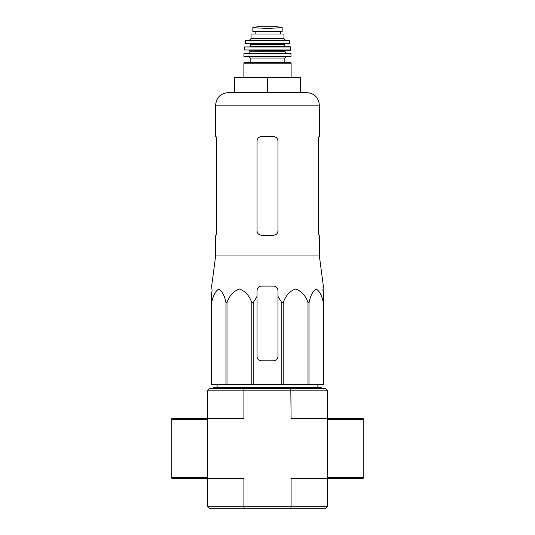 <?xml version="1.0" encoding="UTF-8"?>
<svg xmlns="http://www.w3.org/2000/svg" width="535" height="535" viewBox="0 0 535 535"><rect width="100%" height="100%" fill="white"/><g stroke="black" fill="none" stroke-linecap="round" stroke-linejoin="round"><path stroke-width="0.8" d="M212.061 290.558L211.285 296.37L212.061 290.558L211.666 286.078L215.618 255.977L319.382 255.977L323.334 286.078L322.939 290.558L323.715 296.37L323.715 302.683L323.013 286.078M211.285 302.683L211.285 384.752L281.818 384.752L281.818 302.683L277.966 296.37L277.966 290.558C277.698 287.837 276.207 286.345 273.479 286.078L261.521 286.078C258.8 286.339 257.302 287.837 257.034 290.558L257.034 296.37L257.034 290.558L257.034 296.37L253.182 302.683L251.791 302.683C249.43 295.715 245.311 291.16 239.426 289.014C233.534 291.087 229.388 295.641 226.994 302.683L225.971 302.683C224.613 295.715 222.232 291.16 218.835 289.014C215.431 291.087 213.037 295.641 211.659 302.683L211.285 302.683L211.285 296.37L211.285 356.343M281.818 302.683L283.209 302.683C285.603 295.641 289.749 291.087 295.641 289.014C301.526 291.16 305.645 295.715 308.006 302.683L309.029 302.683C310.407 295.641 312.801 291.087 316.205 289.014C319.602 291.16 321.983 295.715 323.341 302.683L323.715 302.683L323.715 384.752L323.341 384.752L323.341 302.683M277.966 296.37L277.966 356.343A4.487 4.487 0 0 1 273.479 360.831L261.521 360.831A4.487 4.487 0 0 1 257.034 356.343L257.034 296.37M281.818 384.752L323.341 384.752M211.659 384.752L211.659 302.683M225.971 384.752L225.971 302.683M226.994 384.752L226.994 302.683M251.791 384.752L251.791 302.683M253.182 384.752L253.182 302.683M283.209 384.752L283.209 302.683M308.006 384.752L308.006 302.683M309.029 384.752L309.029 302.683M207.694 506.752L243.906 506.752L243.906 478.35L207.694 478.35L207.694 506.752L209.192 508.25L325.808 508.25L327.306 506.752L327.306 418.544L291.093 418.544L290.806 388.644L209.192 388.644L207.694 390.135L207.694 418.544L171.815 418.544L171.815 478.35L207.694 478.35L207.694 418.544L243.906 418.544L243.906 390.135L327.306 390.135L327.306 418.544L363.185 418.544L363.185 478.35L291.093 478.35L291.093 506.752L327.306 506.752M244.194 508.25L243.906 506.752L291.093 506.752L290.806 508.25M327.306 390.135L325.808 388.644L290.806 388.644M244.194 388.644L243.906 390.135L207.694 390.135M213.679 388.644L213.679 387.741L321.321 387.741L321.321 388.644M267.5 77.655L234.604 77.655L234.604 92.608L267.5 92.608L267.5 77.655L300.396 77.655L300.396 92.608L306.822 92.608L228.177 92.608C220.547 93.351 216.361 97.537 215.618 105.168L319.382 105.168C318.639 97.537 314.453 93.351 306.822 92.608M319.382 255.977L319.382 235.239L319.034 235.239C318.653 234.985 318.412 233.487 318.312 230.759L318.312 141.053C318.412 138.318 318.653 136.826 319.034 136.565C318.653 136.82 318.412 138.318 318.312 141.053M319.382 105.168L319.382 136.565L319.034 136.565M273.479 136.565L261.521 136.565C258.806 136.82 257.308 138.318 257.034 141.053L257.034 230.759C257.308 233.487 258.8 234.985 261.521 235.239L273.479 235.239C276.194 234.985 277.692 233.487 277.966 230.759L277.966 141.053C277.692 138.318 276.2 136.826 273.479 136.565M215.966 235.239C216.347 234.985 216.588 233.487 216.688 230.759C216.588 233.487 216.347 234.985 215.966 235.239L215.618 235.239L215.618 255.977M216.688 230.759L216.688 141.053C216.588 138.318 216.347 136.826 215.966 136.565L215.618 136.565L215.618 105.168M252.848 31.605L252.848 27.639L252.848 31.605L282.152 31.605L282.152 27.639L267.5 28.475L259.763 28.034L275.237 28.034M252.848 27.639L259.763 28.034M251.055 38.634L251.055 33.999L283.945 33.999L283.945 38.634L285.443 40.132L249.557 40.132L251.055 38.634L283.945 38.634M243.88 77.655L243.88 63.157L244.475 62.555L290.525 62.555L284.841 62.555L284.841 58.068L286.038 56.877M284.841 58.068L250.159 58.068L250.159 62.555L284.841 62.555M291.12 56.269L243.88 56.269L244.475 56.877L290.525 56.877L291.12 56.269L290.752 53.286L243.953 53.574L291.047 53.574M285.142 51.788L249.858 51.788C250.159 52.156 249.658 52.657 248.36 53.286L286.64 53.286C285.342 52.657 284.841 52.156 285.142 51.788L285.142 50.892L285.743 50.297M290.806 49.969L244.194 49.969L290.505 50.297L290.164 46.706L244.535 46.966L290.465 46.966M285.142 46.706L284.546 46.11L250.454 46.11L250.454 44.318L249.858 43.716L276.468 43.716M289.89 43.362L245.11 43.362L245.404 43.716L289.596 43.716L289.89 43.362L289.328 40.6L288.746 40.132L246.254 40.132L245.672 40.6L289.328 40.6M255.088 31.605L255.088 33.999M207.694 477.447L171.815 477.447M207.694 419.44L171.815 419.44M327.306 419.44L363.185 419.44M327.306 477.447L363.185 477.447M243.88 63.157L291.12 63.157L290.525 62.555M249.858 51.788L249.858 50.892L285.142 50.892M250.454 44.318L284.546 44.318L285.142 43.716M255.175 31.605L255.175 33.999M252.848 27.586L257.556 26.757L277.444 26.757L282.152 27.586M217.143 384.752L217.103 387.741M317.857 384.752L317.897 387.741M291.12 77.655L291.12 63.157M250.159 58.068L248.962 56.877M243.88 56.269L243.953 53.574M249.858 50.892L249.256 50.297M244.194 49.969L244.535 46.966M250.454 46.11L249.858 46.706M284.546 46.11L284.546 44.318M245.11 43.362L245.672 40.6M280.541 31.605L280.541 33.999M257.556 26.757L258.077 27.151M277.444 26.757L267.5 26.75M276.923 27.151L277.371 26.75"/></g></svg>
